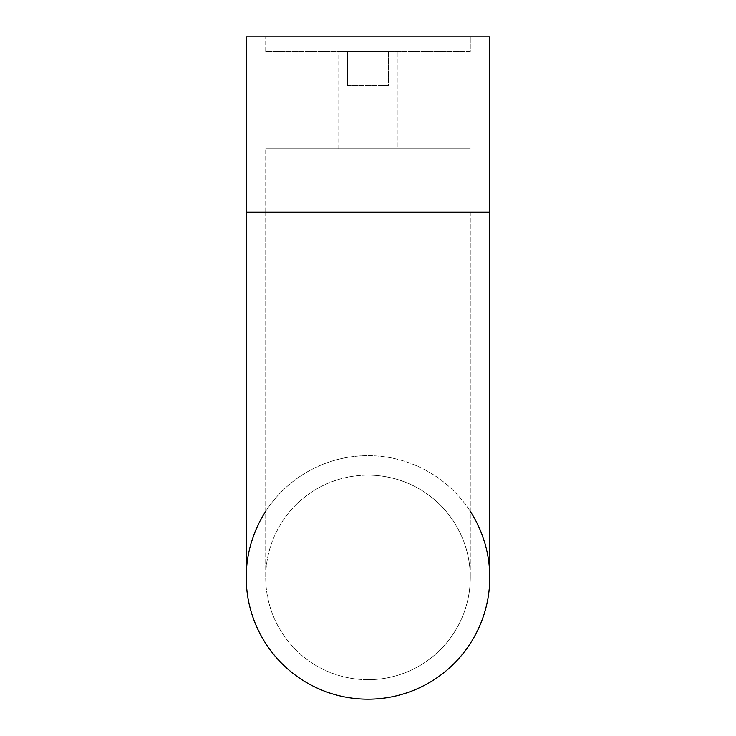 <?xml version="1.0" encoding="UTF-8"?>
<svg xmlns="http://www.w3.org/2000/svg" width="736" height="736" viewBox="0 0 736 736"><rect width="100%" height="100%" fill="white"/><g stroke="black" fill="none" stroke-linecap="round" stroke-linejoin="round"><path stroke-width="0.55" stroke-dasharray="3.68 2.76" d="M368 679.714A102.286 102.286 0 0 1 265.714 577.438A102.286 102.286 0 0 1 368 475.152A102.286 102.286 0 0 1 470.286 577.438A102.286 102.286 0 0 1 368 679.714A102.286 102.286 0 0 1 265.714 577.438A102.286 102.286 0 0 1 368 475.152A102.286 102.286 0 0 1 470.286 577.438A102.286 102.286 0 0 1 368 679.714A102.286 102.286 0 0 0 470.286 577.438A102.286 102.286 0 0 0 368 475.152M265.714 511.364A121.762 121.762 0 0 1 489.762 577.438L489.762 36.8L246.238 36.8L489.762 36.8L246.238 36.8L246.238 212.143L368 212.143L265.714 212.143L265.714 148.819L470.286 148.819L265.714 148.819L470.286 148.819L265.714 148.819L265.714 212.143L489.762 212.143M246.238 212.143L470.286 212.143L246.238 212.143L246.238 577.438A121.762 121.762 0 0 1 470.286 511.364M347.539 85.505L347.539 51.41L388.461 51.41L347.539 51.41L388.461 51.41L347.539 51.41L347.539 85.505L388.461 85.505L388.461 51.41L388.461 85.505L347.539 85.505M338.781 148.819L338.781 51.41L397.219 51.41L338.781 51.41L397.219 51.41L338.781 51.41L338.781 148.819L397.219 148.819L397.219 51.41L397.219 148.819L338.781 148.819M265.714 51.41L265.714 36.8L470.286 36.8L265.714 36.8L470.286 36.8L265.714 36.8L265.714 51.41L470.286 51.41L470.286 36.8L470.286 51.41L265.714 51.41M470.286 212.143L470.286 577.438L470.286 212.143M246.238 577.438A121.762 121.762 0 0 1 368 455.667M265.714 212.143L265.714 577.438L265.714 212.143"/><path stroke-width="1.1" d="M470.286 511.364A121.762 121.762 0 0 1 368 699.2A121.762 121.762 0 0 1 265.714 511.364M489.762 212.143L246.238 212.143L246.238 36.8L489.762 36.8L489.762 577.438A121.762 121.762 0 0 1 368 699.2A121.762 121.762 0 0 1 246.238 577.438A121.762 121.762 0 0 0 368 699.2M246.238 212.143L246.238 577.438"/></g></svg>
